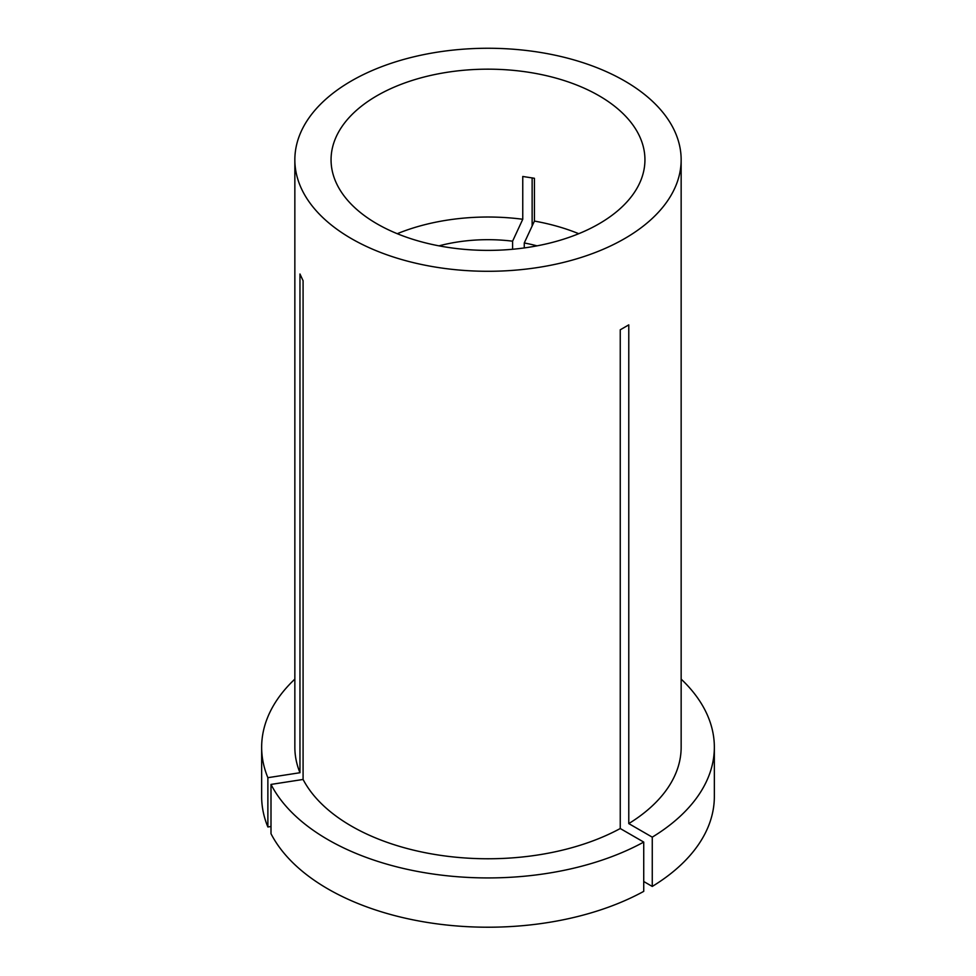 <?xml version="1.0" encoding="UTF-8"?>
<svg xmlns="http://www.w3.org/2000/svg" width="976" height="976" viewBox="0 0 976 976"><rect width="100%" height="100%" fill="white"/><g stroke="black" fill="none" stroke-linecap="round" stroke-linejoin="round"><path stroke-width="1.46" d="M643.733 842.081A226.347 130.686 0 0 1 327.948 839.653A226.347 130.686 0 0 1 270.999 784.423L270.999 833.711A226.347 130.686 0 0 0 327.948 888.941A226.347 130.686 0 0 0 643.733 891.369L643.733 842.081L620.248 828.526L620.248 329.803L628.776 324.874L628.776 823.598A193.15 111.52 0 0 0 681.15 747.25L681.15 159.783A193.15 111.52 0 0 0 624.579 80.923A193.15 111.52 0 0 0 414.08 56.754A193.15 111.52 0 0 0 294.85 159.783A193.15 111.52 0 0 0 351.421 238.632A193.15 111.52 0 0 0 561.92 262.8A193.15 111.52 0 0 0 681.15 159.783M578.744 233.703A156.941 90.609 0 0 0 534.421 221.076L534.421 178.279L522.758 176.473L522.758 219.271A156.941 90.609 0 0 0 397.256 233.703M598.971 95.709A156.941 90.609 0 0 0 427.939 76.067A156.941 90.609 0 0 0 331.059 159.783A156.941 90.609 0 0 0 377.029 223.846A156.941 90.609 0 0 0 548.061 243.488A156.941 90.609 0 0 0 644.941 159.783A156.941 90.609 0 0 0 598.971 95.709M270.999 784.423L303.085 779.458A193.15 111.52 0 0 0 351.421 826.099A193.15 111.52 0 0 0 620.248 828.526M532.14 225.993L532.14 177.839M294.85 159.783L294.85 747.25A193.15 111.52 0 0 0 299.961 772.724L299.961 274.012L303.085 280.734L303.085 779.458M512.595 249.27L512.595 241.182A117.706 67.954 0 0 0 438.98 245.854M512.595 241.182L522.758 219.271M524.258 247.928L524.258 242.975L534.421 221.076M537.02 245.854A117.706 67.954 0 0 0 524.258 242.975M294.85 679.113A226.347 130.686 0 0 0 261.653 747.25A226.347 130.686 0 0 0 267.875 777.689L299.961 772.724M261.653 747.25L261.653 796.526A226.347 130.686 0 0 0 267.875 826.977L267.875 777.689M270.999 826.489L267.875 826.977M643.733 881.511L652.261 886.44L652.261 837.152A226.347 130.686 0 0 0 714.347 747.25A226.347 130.686 0 0 0 681.15 679.113M652.261 837.152L628.776 823.598M652.261 886.44A226.347 130.686 0 0 0 714.347 796.526L714.347 747.25"/></g></svg>
